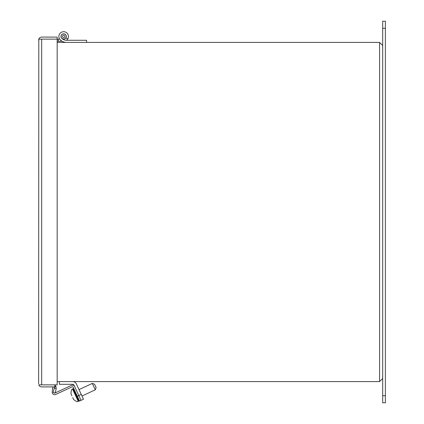 <?xml version="1.0" encoding="UTF-8"?>
<svg xmlns="http://www.w3.org/2000/svg" width="424" height="424" viewBox="0 0 424 424"><rect width="100%" height="100%" fill="white"/><g stroke="black" fill="none" stroke-linecap="round" stroke-linejoin="round"><path stroke-width="0.64" d="M63.642 39.029A2.544 2.544 0 0 0 65.847 35.213A2.544 2.544 0 0 0 61.438 35.213A2.544 2.544 0 0 0 63.642 39.029A2.544 2.544 0 0 1 61.098 36.485A2.544 2.544 0 0 1 63.642 33.941A2.544 2.544 0 0 1 66.186 36.485A2.544 2.544 0 0 1 63.642 39.029A2.544 2.544 0 0 0 65.847 35.213A2.544 2.544 0 0 0 61.438 35.213A2.544 2.544 0 0 0 63.642 39.029A2.544 2.544 0 0 1 61.098 36.485A2.544 2.544 0 0 1 63.642 33.941A2.544 2.544 0 0 1 66.186 36.485A2.544 2.544 0 0 1 63.642 39.029A2.544 2.544 0 0 0 65.847 35.213A2.544 2.544 0 0 0 61.438 35.213A2.544 2.544 0 0 0 63.642 39.029A2.544 2.544 0 0 1 61.098 36.485A2.544 2.544 0 0 1 63.642 33.941A2.544 2.544 0 0 1 66.186 36.485A2.544 2.544 0 0 1 63.642 39.029A2.544 2.544 0 0 0 65.847 35.213A2.544 2.544 0 0 0 61.438 35.213A2.544 2.544 0 0 0 63.642 39.029A2.544 2.544 0 0 1 61.098 36.485A2.544 2.544 0 0 1 63.642 33.941A2.544 2.544 0 0 1 66.186 36.485A2.544 2.544 0 0 1 63.642 39.029A2.544 2.544 0 0 1 61.098 36.485A2.544 2.544 0 0 1 63.642 33.941A2.544 2.544 0 0 1 66.186 36.485A2.544 2.544 0 0 1 63.642 39.029A2.544 2.544 0 0 1 61.098 36.485A2.544 2.544 0 0 1 63.642 33.941A2.544 2.544 0 0 1 66.186 36.485A2.544 2.544 0 0 1 63.642 39.029A2.544 2.544 0 0 1 61.098 36.485A2.544 2.544 0 0 1 63.642 33.941A2.544 2.544 0 0 0 61.098 36.485A2.544 2.544 0 0 0 63.642 39.029M55.677 394.474L72.075 386.831A0.822 0.822 0 0 1 73.161 387.223A0.822 0.822 0 0 0 72.075 386.831L55.677 394.474L72.075 386.831A0.822 0.822 0 0 1 73.161 387.223A0.822 0.822 0 0 0 72.075 386.831L55.677 394.474A2.433 2.433 0 0 1 52.226 392.062L52.677 386.9L52.226 392.062M73.161 387.223L79.601 401.035L81.064 400.351L73.935 385.066A1.357 1.357 0 0 0 72.705 384.287L59.376 384.287L59.376 381.6M74.624 386.545A2.433 2.433 0 0 0 71.391 385.368L55.157 392.942M54.924 393.043A0.822 0.822 0 0 1 54.044 392.825A0.822 0.822 0 0 0 54.924 393.043A0.822 0.822 0 0 1 54.044 392.825A0.822 0.822 0 0 0 54.924 393.043M54.15 388.554L54.235 387.616M79.018 389.608L92.31 383.413L95.299 389.815L96.121 387.562L94.568 384.229L92.31 383.413M74.03 389.084L73.092 388.739L78.859 401.115L79.203 400.176L78.859 401.115L79.203 400.176L78.859 401.115L78.255 401.353M78.27 401.39L76.67 401.639L78.27 401.39L72.499 389.015L73.092 388.739M72.732 397.532L73.697 399.604L76.665 401.629L73.707 399.625L73.029 398.173M70.914 393.647L71.592 395.099L70.914 393.647L71.592 395.099L70.914 393.647L71.455 389.778L70.925 393.668L71.905 395.735M38.626 383.847L38.801 39.135A3.053 3.053 0 0 1 41.679 37.1L57.171 37.1L57.171 39.135L41.6 39.135M38.626 40.153L38.801 39.135L41.679 39.135L38.801 39.135M38.801 384.86L41.679 384.86L38.801 384.865A3.053 3.053 0 0 0 41.679 386.9L54.866 386.9L54.866 384.865L41.6 384.86M41.679 39.135L57.171 39.135L57.171 384.86L41.679 384.86L41.679 39.135M54.866 385.321A3.053 3.053 0 0 1 55.899 386.375L56.222 388.654L54.251 388.161L54.14 387.404A1.018 1.018 0 0 0 53.26 386.9M54.251 388.161L53.143 392.598L55.12 393.09L56.222 388.654M54.14 387.404L55.899 386.375M57.171 41.255L58.327 41.255L58.327 39.135L57.171 39.135M66.547 42.4A9.026 9.026 0 0 1 60.34 39.925A4.77 4.77 0 0 1 59.985 33.422A4.77 4.77 0 0 1 66.451 32.627A4.77 4.77 0 0 1 67.681 39.024L65.884 37.895A2.65 2.65 0 0 1 63.642 39.135L62.736 39.135A6.906 6.906 0 0 1 61.803 38.393A6.906 6.906 0 0 0 66.547 40.28L86.602 40.28L86.602 42.4M59.678 39.135L58.327 39.135M58.327 41.255L62.148 41.255L58.327 41.255M67.681 39.024A4.77 4.77 0 0 1 66.531 40.28A6.906 6.906 0 0 0 66.547 40.28M61.803 38.393A6.906 6.906 0 0 0 62.736 39.135A6.906 6.906 0 0 1 61.803 38.393A6.906 6.906 0 0 0 62.736 39.135A6.906 6.906 0 0 1 61.803 38.393A6.906 6.906 0 0 0 62.736 39.135A6.906 6.906 0 0 1 61.803 38.393A2.65 2.65 0 0 1 61.613 34.779A2.65 2.65 0 0 1 65.201 34.339A2.65 2.65 0 0 1 63.642 39.135A2.65 2.65 0 0 0 65.884 37.895A2.65 2.65 0 0 1 63.642 39.135M382.686 28.265L382.686 395.735L385.374 395.735L385.374 21.2L382.686 21.2L382.686 28.265L385.374 28.265M385.374 395.735L385.374 402.8L382.686 402.8L382.686 395.735M72.705 381.6A4.044 4.044 0 0 1 76.368 383.932L81.249 394.399L77.353 396.217M81.064 400.351L83.496 399.217L81.249 394.399M57.171 381.6L379.581 381.6L382.686 378.489L379.581 381.6L379.581 42.4L382.686 45.511L379.581 42.4L57.171 42.4M73.935 385.066A1.357 1.357 0 0 0 72.705 384.287A1.357 1.357 0 0 1 73.935 385.066A1.357 1.357 0 0 0 72.705 384.287M63.642 35.351A1.129 1.129 0 0 1 64.623 37.047A1.129 1.129 0 0 1 62.662 37.047A1.129 1.129 0 0 1 63.642 35.351M82.002 396.016L95.299 389.815M72.499 389.015L71.455 389.778L72.499 389.015"/></g></svg>
